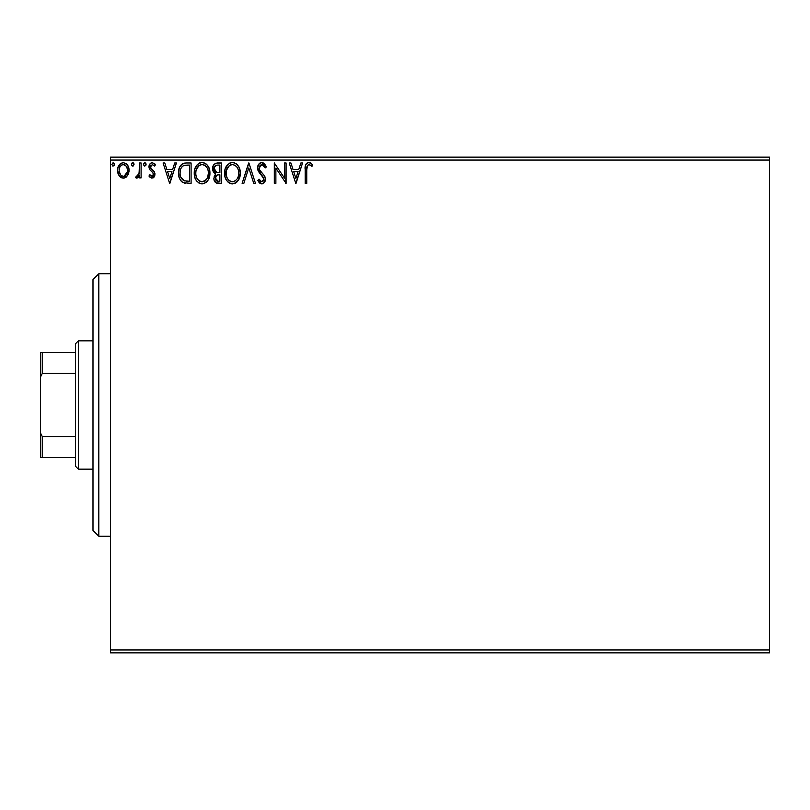 <?xml version="1.0" encoding="UTF-8"?>
<svg xmlns="http://www.w3.org/2000/svg" width="810" height="810" viewBox="0 0 810 810"><rect width="100%" height="100%" fill="white"/><g stroke="black" fill="none" stroke-linecap="round" stroke-linejoin="round"><path stroke-width="1.21" d="M110.484 652.86L769.5 652.86L110.484 652.86L110.484 160.056L769.5 160.056L769.5 649.944L110.484 649.944L110.484 652.86M127.534 175.679L128.709 173.158L128.982 169.057L127.666 165.331L125.834 163.417L123.302 162.709L120.771 163.417L117.885 167.761L117.572 171.092L118.392 174.474L119.88 176.681L122.037 177.987L124.568 177.987L126.735 176.671L129.063 170.394C129.104 166.151 127.18 163.6 123.302 162.709C119.424 163.6 117.511 166.161 117.551 170.394L119.07 175.689L123.302 178.149L127.534 175.679M139.533 162.972L141.102 162.972L139.533 162.972L139.036 174.12L137.882 176.003L136.353 176.053L135.604 177.643L137.73 177.916L139.533 175.689L139.533 177.886L141.102 177.886L141.102 162.972L141.102 177.886L141.102 162.972L139.533 162.972L139.29 173.107L135.604 177.643L136.799 178.149L139.533 175.689L139.533 177.886L141.102 177.886L139.533 177.886M151.986 178.149L154.264 176.843L154.943 173.644L154.092 171.345L150.893 168.369L150.64 166.101L152.442 164.541L154.599 166.111L155.5 164.734L152.26 162.709L150.822 163.104L149.394 164.815L149.465 169.331L152.705 172.51L153.404 174.312L152.057 176.307L149.87 174.747L148.949 176.023L150.235 177.441L151.986 178.149L154.973 174.241L154.467 171.943L150.893 168.369L150.518 166.941L152.442 164.541L154.599 166.111L155.5 164.734L152.27 162.709C150.042 163.185 148.939 164.622 148.949 167.022L149.465 169.331L153.029 172.955L153.404 174.312L151.885 176.317L149.87 174.747L148.949 176.023L151.743 178.139M184.548 163.104L186.34 162.972L181.946 164.126L179.445 167.64L178.544 172.024L179.202 177.673L180.924 180.903L183.141 182.645L191.089 183.384L191.089 162.972L186.34 162.972C180.893 163.711 178.291 167.032 178.524 172.925C178.291 177.106 179.82 180.346 183.141 182.645L191.089 183.384L191.089 162.972L191.089 183.384L187.991 183.384M217.363 162.972L221.444 162.972L215.804 163.215L213.202 165.696L212.726 170.383L213.678 172.449L215.764 173.988L214.296 175.922L213.911 179.314L215.723 182.706L221.444 183.384L221.444 162.972L221.444 183.384L221.444 162.972L217.363 162.972C214.174 163.468 212.564 165.392 212.544 168.763L215.764 173.988L213.85 178.321C213.881 181.541 215.45 183.232 218.558 183.384L218.123 183.374M243.82 183.384L242.119 183.384L248.66 162.972L242.119 183.384L243.82 183.384L248.791 167.903L253.753 183.384L255.464 183.384L248.923 162.972L255.464 183.384L248.923 162.972L242.119 183.384L243.82 183.384L248.791 167.903L253.753 183.384L255.464 183.384L253.753 183.384M284.512 162.972L284.512 178.16L274.307 162.972L274.307 183.384L275.876 183.384L275.876 168.156L286.082 183.384L286.082 162.972L284.512 162.972L286.082 162.972L284.512 162.972L284.512 178.16L274.307 162.972L274.307 183.384L275.876 183.384L275.876 168.156L286.082 183.384L286.082 162.972L285.748 183.384M306.757 169.806L307.567 165.23L309.471 164.622L311.971 166.374L312.771 164.805L308.914 162.445L306.808 163.185L305.583 165.078L305.188 183.384L306.757 183.384L306.757 169.806C306.281 167.305 307 165.554 308.934 164.541L311.971 166.374L312.771 164.805L308.914 162.445C305.795 163.509 304.55 165.898 305.188 169.604L305.188 183.384L306.757 183.384L306.757 169.017M300.854 162.972L302.565 162.972L296.025 183.384L302.565 162.972L300.854 162.972L298.758 169.513L293.028 169.513L290.932 162.972L289.221 162.972L295.761 183.384L302.565 162.972L300.854 162.972L298.758 169.513L293.028 169.513L290.932 162.972L289.221 162.972L295.761 183.384L289.221 162.972L290.932 162.972M261.863 162.445L258.653 164.319L257.56 167.974L258.562 171.598L263.776 178.514L263.331 180.974L262.238 181.764L260.425 181.258L259.048 179.192L257.813 180.448L259.332 182.756L261.762 183.91L264.536 182.311L265.356 178.332L264.273 175.537L259.645 170.009L259.362 166.607L260.273 165.21L261.974 164.541L264.009 165.777L265.174 167.943L266.45 166.911L264.212 163.326L261.863 162.445C259.018 163.073 257.58 164.916 257.56 167.974L263.837 179.233L261.782 181.815L259.048 179.192L257.813 180.448L261.762 183.91C264.222 183.384 265.437 181.794 265.407 179.142L264.597 176.033L259.635 170.009L259.129 168.004L261.984 164.541L265.174 167.943L266.45 166.911L261.863 162.445M240.286 173.087L239.244 167.731L237.259 164.663L234.222 162.709L230.597 162.709L227.559 164.714L225.008 169.543L225.018 176.853L226.476 180.245L229.017 182.898L231.609 183.85L234.343 183.627L238.454 180.124L240.286 173.087C240.357 167.275 237.735 163.731 232.409 162.445C227.094 163.782 224.481 167.356 224.583 173.188C224.481 179.081 227.124 182.645 232.531 183.91C237.816 182.513 240.398 178.909 240.286 173.087M209.932 173.087L208.889 167.731L206.904 164.663L203.857 162.709L200.242 162.709L197.205 164.714L194.653 169.543L194.653 176.853L196.111 180.245L198.663 182.898L201.255 183.85L203.988 183.627L208.099 180.124L209.932 173.087C210.003 167.275 207.38 163.731 202.054 162.445C196.739 163.782 194.127 167.356 194.228 173.188C194.127 179.081 196.769 182.645 202.176 183.91C207.461 182.513 210.043 178.909 209.932 173.087L209.901 174.008M174.717 162.972L176.428 162.972L169.887 183.384L176.428 162.972L174.717 162.972L172.621 169.513L166.89 169.513L164.794 162.972L163.083 162.972L169.624 183.384L176.428 162.972L174.717 162.972L172.621 169.513L166.89 169.513L164.794 162.972L163.083 162.972L169.624 183.384L163.083 162.972L164.794 162.972M146.073 164.41L144.767 162.709L143.785 163.286L143.471 164.703L144.474 166.07L145.749 165.534L146.073 164.41L144.767 162.709L143.461 164.41L144.767 166.111L146.073 164.41M134.035 164.41L133.296 162.871L131.929 163.053L131.443 164.703L132.162 165.949L133.296 165.949L134.035 164.41L132.729 166.111L134.035 164.41L132.729 162.709L131.423 164.41L132.435 166.07M114.412 164.41L113.096 162.709L111.79 164.41L113.096 166.111L114.412 164.41L113.096 162.709L111.79 164.41L113.096 166.111L114.412 164.41M769.5 157.14L110.484 157.14L110.484 649.944L769.5 649.944L769.5 652.86L769.5 160.056L110.484 160.056L110.484 157.14L769.5 157.14L769.5 160.056L769.5 157.14M306.757 183.384L305.188 183.384M305.208 168.247L305.188 168.915M305.38 165.959L305.279 166.87M305.593 165.058L305.846 164.44M306.21 163.822L308.914 162.445M309.511 162.506L310.048 162.648M312.771 164.805L311.971 166.374L311.03 165.564M310.777 165.372L308.539 164.592M309.967 164.835L308.934 164.541M307.203 165.797L306.929 166.657L307.203 165.797M306.828 167.447L306.757 168.996M311.091 163.185L310.058 162.648M295.893 178.463L293.696 171.609L298.09 171.609L295.893 178.463L293.696 171.609L298.09 171.609L295.893 178.463M275.876 183.384L274.307 183.384L274.661 162.972M262.288 162.476L262.936 162.607M266.45 166.911L265.174 167.943L264.667 166.83M262.582 164.643L261.367 164.622M259.18 167.295L259.251 169.006M259.261 169.047L260.182 170.88M262.794 173.826L263.321 174.393M264.951 176.762L264.445 175.78M265.356 179.992L265.204 180.792M265.194 180.822L264.738 181.966M263.068 183.607L262.288 183.86M261.063 183.829L260.415 183.586M259.858 183.242L258.896 182.22M257.813 180.448L259.048 179.192L259.423 179.881M263.807 179.688L263.675 180.286M263.817 178.868L263.28 177.188M262.774 176.458L260.942 174.555M260.283 173.856L259.706 173.198M259.666 173.148L258.481 171.457M258.137 170.738L257.823 169.867M257.813 169.796L257.641 169.017M258.238 165.007L259.24 163.6M260.03 162.962L260.901 162.577M259.534 180.063L259.048 179.192M240.175 174.889L240.043 175.841M239.841 176.742L239.618 177.532M239.375 178.23L238.97 179.162M238.95 179.202L237.35 181.612M236.803 182.159L235.983 182.807L236.803 182.149M234.353 183.617L235.983 182.807M231.579 183.84L230.698 183.657M227.924 182.027L226.486 180.276M226.466 180.225L225.403 178.089M225.382 178.038L225.018 176.874M224.684 171.325L224.775 170.697M225.767 167.427L226.435 166.202M225.372 168.369L227.559 164.714M229.918 162.962L231.457 162.516M233.331 162.516L234.201 162.699M236.074 163.61L237.249 164.653M239.254 167.751L239.618 168.693M225.433 178.18L226.476 180.245M231.569 164.622L232.095 164.552M238.15 176.793L238.494 175.446M233.32 181.734L232.46 181.815C228.177 180.731 226.071 177.866 226.152 173.188L226.233 174.666L226.152 173.188C226.051 168.48 228.157 165.594 232.46 164.541C236.702 165.605 238.788 168.45 238.717 173.097L238.636 171.629L238.717 173.097C238.808 177.775 236.722 180.681 232.46 181.815L232.834 181.804M227.175 177.977L227.904 179.202M226.486 176.074L226.233 174.666M227.235 178.089L226.496 176.114M228.278 179.678L229.098 180.488L228.278 179.678M231.721 181.754L230.04 181.156M230.313 165.027L231.002 164.764M226.506 170.221L229.149 165.777M228.055 166.9L227.083 168.541M226.233 171.71L226.496 170.252M237.816 168.612L238.241 169.746M236.348 166.364L237.219 167.508M235.224 165.392L236.328 166.344M233.189 164.592L233.908 164.754M237.613 178.099L237.887 177.511M238.697 173.836L238.626 174.575M217.566 183.333L216.209 182.979M215.339 182.392L214.468 181.177M214.113 180.265L213.921 179.324M213.678 172.449L212.726 170.383M212.564 168.237L212.544 168.763M213.435 165.27L214.093 164.369M214.437 170.434L214.113 168.763C214.255 166.263 215.581 165.027 218.072 165.068L219.874 165.068L219.874 172.651L216.584 172.409L219.075 172.651L216.584 172.409L214.134 168.318L214.194 169.665M216.108 180.508L215.713 176.651L216.928 175.132L219.075 174.747L217.849 174.839M215.49 177.471L215.419 178.291C215.5 175.912 216.715 174.727 219.075 174.747L219.874 174.747L219.874 181.288L218.244 181.288L215.419 178.291L216.057 180.438M217.363 181.207L216.766 181.005M216.766 175.233L215.49 177.461M216.027 172.186L214.751 171.042M214.194 167.873L215.703 165.513M215.187 165.928L214.69 166.566M214.458 167.032L214.235 167.7M215.561 179.456L215.46 178.878M219.075 174.747L219.874 174.747L219.874 181.288L218.244 181.288M209.82 174.93L209.679 175.851M209.486 176.732L209.263 177.532M208.605 179.202L208.109 180.114M207.583 180.893L207.006 181.592M206.449 182.149L205.629 182.807L206.449 182.149M204.657 183.354L203.998 183.617M201.255 183.85L200.353 183.657M197.245 181.703L196.131 180.265M195.018 178.028L194.653 176.853M194.248 172.267L194.228 173.188M194.329 171.325L194.42 170.697M196.091 166.172L194.744 169.219M195.412 167.427L196.091 166.182M196.111 166.151L198.582 163.498M199.564 162.962L200.222 162.719M200.262 162.709L201.103 162.516M202.976 162.516L203.847 162.699M205.72 163.61L206.904 164.663M201.214 164.622L201.731 164.552M204.211 165.007L205.963 166.333M207.795 176.793L208.352 173.097C208.453 177.775 206.368 180.681 202.105 181.815L201.366 181.754L202.105 181.815C197.822 180.731 195.716 177.866 195.797 173.188C195.696 168.48 197.802 165.594 202.105 164.541C206.347 165.605 208.433 168.45 208.352 173.097L208.14 175.446M206.408 179.456L202.48 181.804M196.82 177.977L197.549 179.202M195.797 173.188L195.878 171.71L195.797 173.188M196.131 176.074L195.878 174.666M196.87 178.089L196.141 176.114M197.913 179.678L198.744 180.488L197.913 179.678M201.366 181.754L199.685 181.156M199.948 165.027L200.647 164.764M196.141 170.221L198.794 165.777M197.701 166.9L196.729 168.541M208.352 173.097L208.271 171.629L208.352 173.097M207.461 168.612L207.886 169.746M206.864 167.508L204.252 165.027M202.834 164.592L203.553 164.754M202.966 181.734L203.573 181.572M203.948 181.43L206.064 179.86M185.51 183.252L184.417 183.07M182.817 182.483L181.926 181.896M179.496 178.473L179.273 177.876M178.959 176.823L178.747 175.78M178.635 174.95L178.534 173.623M178.544 171.993L178.615 171.143M178.909 169.341L179.81 166.819M181.207 164.784L182.209 163.944M183.556 163.336L184.498 163.114M182.432 163.812L181.359 164.622M185.065 181.035L183.971 180.721C181.187 178.959 179.891 176.357 180.093 172.925C179.891 169.735 181.076 167.285 183.627 165.584L189.52 165.068L189.52 181.288L183.971 180.721L180.903 177.43L184.498 180.903M181.319 167.71L182.706 166.131M181.592 167.295L182.139 166.637M183.87 165.493L187.829 165.068L184.65 165.291M187.343 181.268L186.199 181.197M180.093 172.925L180.255 170.778L180.093 172.925M180.488 176.185L180.276 175.223M169.766 178.463L167.559 171.609L171.953 171.609L169.766 178.463L167.559 171.609L171.953 171.609L169.766 178.463M149.961 177.198L148.949 176.023L149.87 174.747L152.229 176.266M153.242 175.213L152.928 175.76M153.323 174.97L153.373 173.958M153.404 174.312L153.029 172.955L153.404 174.312M153.201 173.31L152.867 172.722M152.31 172.115L151.46 171.426M148.999 166.263L149.232 165.21M149.394 164.805L150.296 163.509M153.789 163.094L154.852 163.883M155.5 164.734L154.406 165.827M151.014 165.341L150.549 166.516M150.619 166.182L150.549 167.316M150.518 166.941L151.055 168.591L150.518 166.941M154.842 173.016L154.943 173.644M154.811 175.598L154.639 176.124M153.292 177.805L153.88 177.319M150.235 163.569L149.759 164.157M146.002 164.997L144.615 166.101M145.071 162.749L145.749 163.286M145.699 163.215L145.972 163.752M136.637 178.139L135.604 177.643L136.353 176.053L137.498 176.236M136.799 178.149L135.604 177.643M136.353 176.053L137.062 176.317L136.353 176.053M138.854 174.616L139.533 167.984M139.431 171.831L139.29 173.107M137.73 177.916L138.49 177.319M132.729 166.111L131.423 164.41M133.66 163.215L133.944 163.752M126.745 176.661L125.752 177.471M122.988 178.139L123.626 178.139M122.118 178.008L120.356 177.117M118.422 174.545L117.936 173.279M117.916 173.178L117.632 171.781M117.551 170.394L117.572 169.725M117.632 169.047L117.723 168.44M117.885 167.751L118.088 167.093M118.371 166.384L118.938 165.341M119.738 164.298L120.406 163.671M120.315 163.752L120.984 163.296M121.996 162.881L122.624 162.749M123.636 162.729L127.028 164.47M126.249 163.711L127.008 164.44M127.666 165.331L128.152 166.212M128.203 166.313L128.982 169.067M128.213 166.333L128.719 167.721M129.043 171.092L128.972 171.821M128.699 173.168L128.223 174.484M123.302 164.541L122.32 164.693L123.302 164.541C126.168 165.28 127.565 167.224 127.494 170.373C127.565 173.542 126.168 175.527 123.302 176.317L123.302 176.317C120.447 175.527 119.05 173.542 119.121 170.373L119.353 168.409L119.121 170.373C119.05 167.214 120.447 165.27 123.302 164.541L126.239 166.151M126.512 166.577L127.433 169.381M127.433 171.386L126.502 174.211L125.185 175.699L123.302 176.317L124.294 176.165M122.806 176.276L120.7 175.021L119.171 171.376M121.925 164.845L120.093 166.566L122.33 164.693M125.57 165.422L124.922 164.967M124.122 176.215L127.393 171.75M114.342 164.997L114.088 165.534M113.096 166.111L112.529 165.949M114.028 163.215L114.311 163.752M238.373 170.191L238.636 171.629M237.907 177.441L237.239 178.757M235.234 180.903L234.596 181.288M229.686 180.934L229.098 180.488M218.447 172.641L217.819 172.621M217.505 172.591L216.888 172.5M214.741 171.011L214.458 170.495M218.072 165.068L219.874 165.068L219.874 172.651L219.075 172.651M195.878 171.71L196.141 170.252M208.018 170.191L208.281 171.629M207.249 178.109L206.884 178.757M199.331 180.934L198.744 180.488M187.829 165.068L189.52 165.068L189.52 181.288L188.487 181.288M181.43 178.453L180.903 177.43M180.255 170.778L180.427 169.938M119.121 170.373L119.181 169.381M119.353 168.409L120.093 166.566M124.284 164.693L125.175 165.119M127.271 172.368L126.502 174.211M122.32 176.155L121.429 175.699M98.82 536.22L92.988 530.388L92.988 279.612L98.82 273.78L110.484 273.78L98.82 273.78L98.82 536.22L110.484 536.22L98.82 536.22L98.82 273.78L92.988 279.612L92.988 530.388L98.82 536.22M75.492 436.539L75.492 466.236L78.408 469.152L78.408 340.848L75.492 343.764L75.492 436.539L75.492 343.764L78.408 340.848L78.408 469.152L92.988 469.152L78.408 469.152L75.492 466.236L75.492 436.539L42.252 436.539L40.5 432.996L40.5 377.004L42.252 373.461L75.492 373.461L42.252 373.461L42.252 352.512L40.5 352.512L40.5 377.004L40.5 352.512L42.252 352.512L42.252 373.461L40.5 377.004L40.5 457.488L75.492 457.488L42.252 457.488L42.252 436.539L42.252 457.488L40.5 457.488L40.5 432.996L42.252 436.539L75.492 436.539M92.988 340.848L78.408 340.848L92.988 340.848M75.492 352.512L42.252 352.512L75.492 352.512"/></g></svg>
